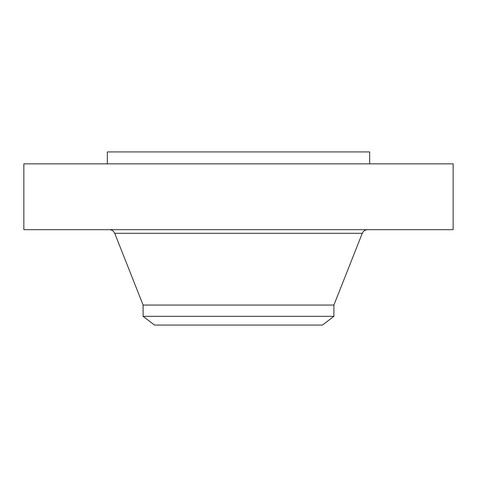 <?xml version="1.0" encoding="UTF-8"?>
<svg xmlns="http://www.w3.org/2000/svg" width="477" height="477" viewBox="0 0 477 477"><rect width="100%" height="100%" fill="white"/><g stroke="black" fill="none" stroke-linecap="round" stroke-linejoin="round"><path stroke-width="0.72" d="M23.85 163.85L453.15 163.85L453.15 229.675L23.85 229.675L23.85 163.85M143.1 316.317L333.9 316.317L322.488 325.075L154.512 325.075L143.1 316.317L143.1 305.053L333.9 305.053L362.281 233.295C363.319 230.999 365.09 229.795 367.606 229.675M107.325 163.85L107.325 151.924L369.675 151.924L369.675 163.85M143.1 305.053L114.718 233.295L362.281 233.295M114.718 233.295C113.681 230.999 111.91 229.795 109.394 229.675M333.9 316.317L333.9 305.053"/></g></svg>
